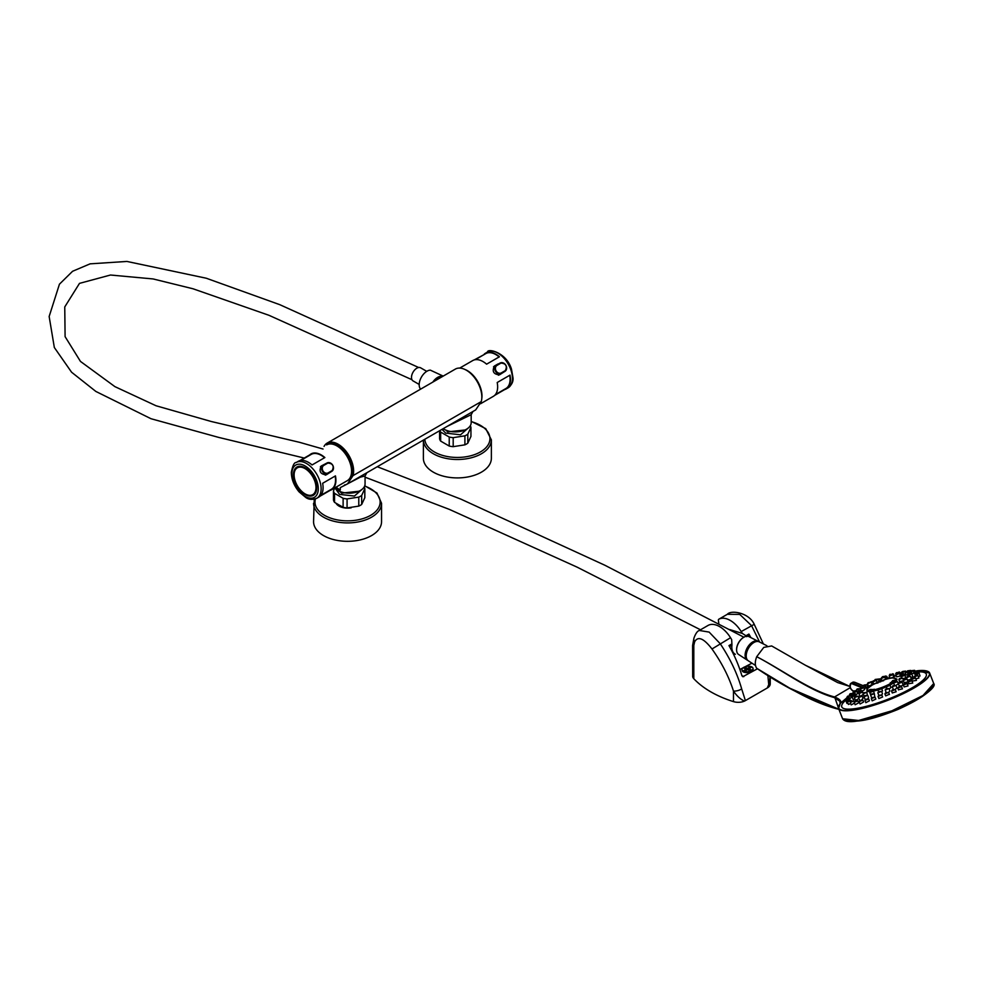 <?xml version="1.0" encoding="UTF-8"?>
<svg xmlns="http://www.w3.org/2000/svg" width="983" height="983" viewBox="0 0 983 983"><rect width="100%" height="100%" fill="white"/><g stroke="black" fill="none" stroke-linecap="round" stroke-linejoin="round"><path stroke-width="1.47" d="M324.058 446.405A21.958 12.681 60 0 1 327.13 443.112A21.958 12.681 60 0 1 345.955 451.185A21.958 12.681 60 0 1 353.057 475.6L347.49 483.919L340.29 487.605L360.405 477.136L365.062 475.944L365.062 483.968A15.912 9.191 0 0 1 360.405 490.468A15.912 9.191 0 0 1 334.773 487.9M347.49 483.919L475.686 409.911L481.252 401.592A21.958 12.681 -120 0 0 474.15 377.177A21.958 12.681 -120 0 0 455.326 369.104L327.13 443.112M366.843 472.749L365.062 475.944M472.958 411.484L471.176 414.679L447.105 426.413M340.29 487.593L340.29 490.001L335.928 487.236M344.554 484.975L345.266 484.791M443.186 428.674A15.912 9.191 0 0 0 466.52 429.202A15.912 9.191 0 0 0 471.176 422.702L471.176 414.679M340.29 490.001A32.734 18.898 60 0 1 335.928 487.482M474.211 359.938L484.435 354.396M493.368 396.333L480.527 403.755L493.368 396.333A20.643 11.919 60 0 0 497.201 382.51L510.017 375.113A20.643 11.919 60 0 1 506.184 388.936A20.643 11.919 60 0 1 504.697 389.575L494.67 395.375M509.722 375.273A20.139 11.636 60 0 1 505.938 388.506L495.383 394.588M487.494 352.037C487.408 348.068 506.515 352.147 511.504 369.227L513.015 377.865C513.409 381.527 511.787 384.844 508.15 387.806L506.184 388.936L508.15 387.806A20.643 11.919 -120 0 0 508.15 363.968A20.643 11.919 -120 0 0 487.494 352.037L485.541 353.18A20.643 11.919 60 0 1 499.438 356.768L486.61 364.165A20.643 11.919 60 0 0 472.725 360.577L459.712 368.084M481.781 398.606A20.643 11.919 -120 0 0 464.959 369.485A20.643 11.919 60 0 1 467.38 370.64A20.643 11.919 60 0 1 481.781 398.606M484.238 354.138A20.643 11.919 60 0 1 485.541 353.18M499.229 363.513L494.424 366.008C491.832 371.427 493.527 374.363 499.511 374.818L504.082 371.906M475.244 359.704L485.786 353.61A20.139 11.636 60 0 1 499.143 356.94M497.988 363.956L494.412 366.02L497.988 363.956M347.65 480.454A20.643 11.919 -120 0 0 348.007 480.257A20.643 11.919 -120 0 0 348.338 456.997A20.643 11.919 -120 0 0 328.052 444.144A20.643 11.919 -120 0 0 327.364 444.5A20.643 11.919 -120 0 0 327.007 444.709M327.339 444.562A20.643 11.919 -120 0 0 326.651 444.906L326.651 444.906A20.643 11.919 60 0 1 347.294 456.825A20.643 11.919 60 0 1 347.294 480.675A20.643 11.919 -120 0 0 347.626 457.414A20.643 11.919 -120 0 0 327.339 444.562M306.045 494.363A15.912 9.191 -120 0 0 313.356 494.805L314.339 494.228A15.912 9.191 -120 0 0 314.511 494.13M298.611 466.569A15.912 9.191 -120 0 0 298.427 466.667L297.444 467.232A15.912 9.191 -120 0 0 294.163 473.781M320.102 496.157L330.141 490.357A20.643 11.919 -120 0 0 331.627 489.718A20.643 11.919 -120 0 0 335.461 475.883L322.645 483.292A20.643 11.919 -120 0 1 318.811 497.115L316.845 498.246C312.459 499.917 308.785 499.671 305.811 497.496L299.09 491.869C294.015 485.725 291.423 479.212 291.337 472.319C292.651 465.549 294.273 462.28 296.202 462.489L298.156 461.359A20.643 11.919 -120 0 1 312.053 464.947L324.869 457.55A20.643 11.919 -120 0 0 310.984 453.949L310.984 453.949A20.643 11.919 -120 0 0 309.682 454.92L299.643 460.72M324.574 457.722A20.139 11.636 -120 0 0 311.23 454.392L300.675 460.486M326.651 444.906L327.364 444.5M326.098 463.472L321.294 465.967C318.689 471.385 320.384 474.322 326.368 474.777L330.939 471.865M320.827 495.371L331.369 489.276A20.139 11.636 -120 0 0 335.166 476.055M305.185 467.883A16.121 9.302 -120 0 0 297.222 467.134A16.121 9.302 -120 0 0 297.222 485.737A16.121 9.302 -120 0 0 313.331 495.039A16.121 9.302 -120 0 0 316.673 487.765M313.7 477.222A1.757 1.02 -120 0 0 312.84 475.723A16.367 9.449 60 0 0 305.099 467.822A16.367 9.449 60 0 0 293.524 474.506A16.367 9.449 60 0 0 305.099 494.56A16.367 9.449 60 0 0 316.673 487.875A16.367 9.449 60 0 0 313.7 477.222M325.778 474.949A4.94 4.03 -120 0 1 325.742 474.973A4.94 4.03 -120 0 1 325.692 474.998L328.175 473.437A4.829 3.944 -120 0 1 322.35 471.238A4.829 3.944 -120 0 1 323.346 465.082L326.909 463.018A4.829 3.944 -120 0 1 326.946 463.005A4.829 3.944 -120 0 1 332.733 465.229A4.829 3.944 -120 0 1 331.775 471.361A4.829 3.944 -120 0 1 331.738 471.385L331.738 470.808A4.325 3.527 60 0 0 332.635 465.291A4.325 3.527 60 0 0 327.413 463.312L323.849 465.377A4.325 3.527 60 0 0 322.952 470.882A4.325 3.527 60 0 0 328.175 472.86L331.738 470.808M439.499 378.246A9.068 5.234 120 0 0 435.862 380.347M440.151 377.865A9.363 5.407 120 0 0 435.211 380.716M470.943 427.396L470.943 436.415L467.81 443.173L467.81 434.167L470.943 427.396A15.814 9.13 180 0 0 470.292 425.737M467.81 434.167A15.814 9.13 180 0 1 464.91 435.838L464.91 444.844A15.814 9.13 0 0 0 467.81 443.173M464.91 444.844L453.188 446.663L453.188 437.644L464.91 435.838M453.188 437.644A15.814 9.13 180 0 1 449.231 437.03L449.231 446.049A15.814 9.13 0 0 0 453.188 446.663M439.598 430.751L439.598 438.811A15.814 9.13 0 0 0 440.654 441.097L440.654 432.078A15.814 9.13 180 0 1 439.843 430.603M449.231 446.049L440.654 441.097M440.654 432.078L449.231 437.03M464.971 429.989L447.793 431.869L445.569 429.989M468.866 427.47L460.536 434.793L445.655 433.098L442.031 429.338M491.365 439.88A33.987 19.623 -0 0 1 457.574 459.503A33.987 19.623 -0 0 1 423.39 440.101L423.378 458.287A33.987 19.623 -0 0 0 457.378 477.91A33.987 19.623 -0 0 0 491.365 458.287L491.365 439.88L485.749 428.649L471.176 421.338M364.828 488.662L364.828 497.681L361.683 504.439L361.683 495.432L364.828 488.662A15.814 9.13 180 0 0 364.165 487.003M361.683 495.432A15.814 9.13 180 0 1 358.783 497.103L358.783 506.11A15.814 9.13 0 0 0 361.683 504.439M358.783 506.11L347.073 507.928L347.073 498.909L358.783 497.103M347.073 498.909A15.814 9.13 180 0 1 343.116 498.295L343.116 507.314A15.814 9.13 0 0 0 347.073 507.928M333.47 491.058L333.47 500.077A15.814 9.13 0 0 0 334.539 502.362L334.539 493.355A15.814 9.13 180 0 1 333.47 491.058L334.662 487.961M343.116 507.314L334.539 502.362M334.539 493.355L343.116 498.295M358.856 491.254L341.666 493.134L339.454 491.254M362.752 488.735L354.421 496.059L339.54 494.375L335.559 488.735M314.241 499.217L313.565 521.69A33.987 19.623 0 0 0 364.042 538.856A33.987 19.623 0 0 0 381.551 521.69L381.551 503.284L376.956 493.024L364.754 485.762M336.333 503.775A12.128 7.004 0 0 0 351.214 507.806M838.954 709.284L789.853 688.235L756.713 668.28C754.833 665.503 754.833 661.645 756.713 656.705C782.517 670.062 809.279 690.25 834.542 696.959L850.307 687.621M849.988 686.539L805.421 665.245L837.688 682.595L849.976 686.478M839.937 701.284L834.309 697.586C809.132 690.693 782.505 670.209 756.713 656.705L763.754 647.404L771.68 645.954L805.532 665.307M895.501 681.502A16.121 3.404 -21.2 0 0 896.852 679.02L892.564 677.901C888.558 677.975 881.763 680.347 872.167 685.04C862.841 692.106 868.923 687.215 866.822 690.68A16.121 3.404 -21.2 0 0 870.471 691.528M873.494 691.061A16.121 3.404 -21.2 0 0 877.893 689.931M881.677 688.665A16.121 3.404 -21.2 0 0 886.322 686.798L886.961 688.432M889.885 685.09A16.121 3.404 -21.2 0 0 893.633 682.902M877.205 682.497L876.406 680.445L872.646 681.907L873.985 684.045M885.609 679.376L884.798 677.103L881.038 678.553L881.837 680.629M891.999 677.692L893.854 676.968L892.945 674.645L889.185 676.095L889.984 678.135L891.999 677.692M900.084 674.621L899.617 673.441L895.869 674.891L896.619 676.845L900.391 676.009M904.286 674.916L903.807 673.674L900.047 675.124L901.239 677.14M902.898 678.835L905.81 677.779L904.851 675.309L901.104 676.771L901.485 677.754M903.316 679.917L902.615 678.098L898.855 679.56L899.617 681.502L903.402 680.875M895.906 685.323L898.339 683.971L897.43 681.624L893.67 683.087L894.456 685.102M889.111 688.997L890.954 687.596L890.082 685.335L886.322 686.798L887.022 685.716L890.082 685.335M881.751 691.835L882.525 690.828L881.69 688.69L877.93 690.14L878.544 691.725M874.268 693.519L873.531 691.147L869.783 692.597L870.594 694.698M867.301 694.932L866.859 692.351L863.111 693.801L864.045 696.222M861.305 695.767L863.307 694.342M863.135 693.31L862.681 692.118L858.921 693.568L860.014 696.124M862.116 691.725L861.624 690.471L857.876 691.934L859.253 694.416M861.956 691.332L864.622 689.624L863.873 687.682L860.113 689.144L860.494 690.127M870.422 685.372L872.142 684.5L871.257 682.214L867.498 683.677L868.493 686.22L870.422 685.372M877.131 682.325L879.183 681.452A151.075 151.075 0 0 1 881.763 680.433M885.572 679.118L886.58 678.737L885.622 676.255L884.749 677.004M893.707 676.587L892.748 673.785M904.225 674.768L905.81 674.326M909.312 672.212L909.029 671.463L905.269 672.925L906.068 674.989L907.837 674.94M912.31 675.272L911.352 672.298L907.592 673.76L908.046 674.916M910.823 677.557L912.875 676.709L911.794 673.92L908.034 675.382L908.317 676.107M908.784 680.015L911.376 678.97L910.307 676.206L906.547 677.668L907.358 679.745L908.784 680.015M908.046 681.735L907.002 679.02L903.242 680.482L904.065 682.607L908.034 681.932M901.436 685.999L903.131 684.795L902.099 682.153L898.339 683.615L899.199 685.815L901.436 685.999M895.132 689.341L896.926 687.965L895.943 685.409L892.183 686.859L893.449 689.427M888.607 692.339L889.898 691L888.939 688.542L885.179 690.005L886.175 692.487M881.751 694.834L882.488 693.728L881.579 691.368L877.819 692.818L878.827 695.313M874.772 696.836L874.342 693.666L870.594 695.128L871.651 697.795M867.977 698.52L868.591 697.488L867.743 695.3L863.996 696.75L865.224 699.589M861.636 699.847L863.049 698.262L862.226 696.148L858.478 697.598L859.941 700.523M858.528 697.07L858.171 696.148L854.411 697.611L855.493 700.375L858.859 698.606M856.132 696.062L855.837 695.325L852.089 696.775L853.17 699.564L854.952 698.987M856.107 695.989L855.407 693.703L851.647 695.153L852.101 696.32M855.874 694.907L857.692 693.482L856.893 691.405L853.133 692.868L853.416 693.593M860.076 688.837L856.439 690.054L857.495 692.769L858.11 692.548M911.806 673.478L914.018 673.244M917.667 671.536L917.385 670.811L913.637 672.261L914.251 673.871L915.394 673.982M915.849 678.909L918.896 678L917.925 675.493L914.165 676.955L914.411 677.582M918.38 676.673L920.051 675.96L919.08 673.441L915.32 674.903L915.566 675.53M919.547 674.67L918.896 671.868L915.148 673.318L915.492 674.215M875.828 699.122L875.079 697.168L871.319 698.618L872.179 700.842L875.828 699.122M882.599 696.984L881.812 694.956L878.052 696.419L878.888 698.544L882.599 696.984M889.455 694.477L888.644 692.401L884.884 693.863L885.683 695.89L889.308 694.293M892.294 692.941L896.152 691.749L895.304 689.587L891.556 691.037L892.306 692.99M898.499 689.747L902.431 688.862L901.546 686.613L897.798 688.075L898.511 689.931M904.114 686.92L908.034 685.937L907.125 683.603L903.377 685.065L904.114 686.92M908.722 683.713L912.765 683.074L911.831 680.678L908.083 682.141L908.747 683.849M912.371 681.059L916.426 680.396L915.48 677.938L911.72 679.4L912.371 681.059M849.877 698.704L851.327 697.414L850.7 695.792L846.941 697.254L847.186 697.881M849.89 699.871L849.545 697.844L845.785 699.306L846.13 700.203M850 700.154L849.717 699.429L845.97 700.891L846.941 703.41L847.948 703.164M851.462 701.088L851.229 700.486L847.469 701.936L848.452 704.455L850.688 703.521M854.301 701.715L854.018 700.965L850.258 702.427L851.217 704.897L854.497 703.091M858.564 702.906L857.962 700.854L854.202 702.317L855.149 704.75L858.564 702.906M863.615 701.985L862.914 700.166L859.167 701.629L860.076 704L863.615 701.985M869.414 700.805L868.702 698.925L864.942 700.375L865.839 702.673L869.414 700.805M851.131 696.91L851.991 696.382M846.031 699.957A45.329 9.572 -21.2 0 0 859.117 707.957A45.329 9.572 -21.2 0 0 913.674 686.908A45.329 9.572 -21.2 0 0 918.884 671.844M854.866 682.448L866.908 687.314A79.304 38.484 -6.9 0 0 865.2 688.297L864.327 688.714A151.075 87.217 60 0 1 864.327 688.714L864.254 688.678M834.309 697.586L834.653 696.996C839.801 699.097 841.731 701.174 840.44 703.25L847.076 697.623M867.67 686.232L868.37 685.913M840.44 703.25L840.342 703.521A48.646 10.285 -21.2 0 0 894.53 697.328A48.646 10.285 -21.2 0 0 917.36 670.75M933.678 685.47L924.167 695.153L891.606 711.348L856.857 721.104L844.458 720.441M840.268 703.558L838.56 708.362L842.603 718.757L858.614 720.49L891.937 710.795L923.025 695.485L933.727 683.529L929.648 673.023A48.855 10.322 158.8 0 1 887.833 700.314A48.855 10.322 158.8 0 1 838.56 708.362A48.855 10.322 158.8 0 1 838.892 705.733M868.087 685.188L867.35 685.409L868.087 685.176M788.87 687.682L756.713 668.28C784.508 687.24 811.897 700.854 838.868 709.099L834.653 696.996M883.729 680.641L882.181 681.059L883.729 680.641M880.903 681.674L879.355 682.091L880.903 681.674M878.151 682.841L876.59 683.259L878.151 682.841M871.012 689.353L869.464 689.771L871.012 689.353M872.4 689.439L870.852 689.857L872.4 689.439M874.329 689.23L872.769 689.648L874.329 689.23M891.827 682.337L890.266 682.755L891.827 682.337M893.264 681.219L891.704 681.637L893.264 681.219M894.1 680.261L892.539 680.678L894.1 680.261M420.54 389.194L419.925 388.15A11.046 6.377 -60 0 1 421.474 377.03A11.046 6.377 -60 0 1 430.321 370.136L443.198 376.108M432.852 382.08A11.046 6.377 -60 0 1 442.497 376.514M435.076 380.79A9.437 5.443 -60 0 1 440.273 377.791M755.509 665.491L748.309 660.797A10.948 6.316 -60 0 1 746.761 658.905A10.948 6.316 -60 0 1 749.587 646.568A10.948 6.316 -60 0 1 759.245 641.85L766.912 645.745M746.539 658.291A10.076 5.812 -60 0 1 746.195 657.652A10.076 5.812 -60 0 1 748.063 647.367A10.076 5.812 -60 0 1 756.197 641.58M747.793 660.392A10.874 6.279 -60 0 1 747.203 660.085A10.874 6.279 -60 0 1 745.667 658.192A10.874 6.279 -60 0 1 748.468 645.942A10.874 6.279 -60 0 1 758.077 641.26A10.874 6.279 -60 0 1 758.63 641.604M747.203 660.085L738.589 654.469A10.322 5.959 -60 0 1 737.127 652.675A10.322 5.959 -60 0 1 736.599 649.837A10.322 5.959 -60 0 1 743.91 637.193A10.322 5.959 -60 0 1 748.911 636.603L758.077 641.26M736.611 649.628A9.818 5.665 -60 0 1 736.599 649.431A9.818 5.665 -60 0 1 743.553 637.402A9.818 5.665 -60 0 1 743.726 637.303M426.745 371.353L420.613 367.814A7.557 4.362 120 0 0 413.057 372.176A7.557 4.362 120 0 0 413.057 380.9L419.188 384.439M751.946 663.169L739.88 669.497M757.254 668.895L742.779 676.734M742.14 670.087A5.542 2.679 -6.9 0 0 742.116 670.529A5.542 2.679 -6.9 0 0 745.642 672.556A5.542 2.679 -6.9 0 0 751.491 671.414A5.542 2.679 -6.9 0 0 753.113 669.19A5.542 2.679 -6.9 0 0 752.99 668.759M741.981 675.899L743.824 676.648L741.858 675.591A87.462 50.502 60 0 0 728.968 645.585L731.905 643.89L731.659 639.589A87.462 50.502 -120 0 0 730.529 637.734A23.199 13.393 -120 0 0 708.129 625.397A2.015 1.167 60 0 1 708.129 625.397L703.509 628.063A23.199 13.393 60 0 0 703.373 628.137L699.331 630.472L709.136 632.094L720.207 643.693C730.185 658.635 737.348 673.711 741.673 688.899L745.397 700.609L767.293 687.977L768.731 684.598L767.858 675.346M692.597 645.524L692.696 676.771A10.076 5.812 0 0 0 693.814 678.712A98.558 56.903 0 0 0 733.478 701.616A10.076 5.812 0 0 0 744.487 701.088C740.568 699.417 736.894 696.087 733.478 691.086C728.944 676.832 721.792 662.8 711.987 648.989C703.705 638.25 697.918 635.866 694.637 641.838L693.814 645.413L692.597 645.524L693.937 638.114A7.053 5.443 -165.8 0 0 694.637 641.838M770.23 676.599L768.731 684.598M767.293 687.977A10.076 5.812 0 0 0 770.242 683.861L770.242 676.783M745.114 700.265A7.053 5.357 -43.3 0 1 744.487 701.088A10.076 5.812 0 0 0 745.397 700.609M723.193 616.697A23.199 13.393 60 0 1 723.316 616.624A23.199 13.393 60 0 1 723.439 616.55L718.819 619.229A23.199 13.393 60 0 1 741.207 631.565A87.462 50.502 60 0 1 742.337 633.421L745.986 635.755L748.911 634.072A87.462 50.502 60 0 1 750.852 637.586M759.576 642.022L751.528 625.606L739.757 614.412L727.359 614.289L723.316 616.624M718.831 623.775L718.401 620.42A2.015 1.167 -120 0 1 718.806 619.229A2.015 1.167 -120 0 0 718.806 619.229L723.439 616.562A2.015 1.167 60 0 1 723.439 616.562A2.015 1.167 60 0 1 723.439 616.55M731.905 643.89L731.942 645.204A11.083 7.323 111.5 0 0 735.358 654.297M748.911 634.072A2.015 1.167 60 0 1 749.304 635.178L749.525 636.91M742.337 633.421L729.693 629.575M746.724 636.665L745.986 635.755M708.104 625.409A2.015 1.167 60 0 1 708.116 625.397L703.496 628.076M733.478 701.616L733.478 691.086A7.053 3.244 -14.5 0 0 741.673 688.899M751.381 670.541A5.542 2.679 -6.9 0 0 753.003 668.317A5.542 2.679 -6.9 0 0 749.476 666.277A5.542 2.679 -6.9 0 0 743.64 667.42A5.542 2.679 -6.9 0 0 742.005 669.656A5.542 2.679 -6.9 0 0 745.532 671.684A5.542 2.679 -6.9 0 0 751.381 670.541M746.306 669.091L743.738 668.059L744.942 667.359L747.51 668.391L750.115 666.892L751.307 667.371L748.714 668.87L751.282 669.915L750.078 670.615L747.498 669.57L744.905 671.07L743.701 670.59L746.306 669.091L746.416 669.964L744.659 670.971M748.714 668.87L750.434 670.406M750.115 666.892L750.459 667.862M747.51 668.391L747.621 669.263L750.226 667.764M744.942 667.359L745.053 668.231L747.621 669.263M353.057 475.6L481.252 401.592M493.896 366.487L500.04 363.059A4.829 3.944 -120 0 1 500.089 363.046A4.829 3.944 -120 0 1 505.876 365.271A4.829 3.944 -120 0 1 504.918 371.402A4.829 3.944 -120 0 1 504.869 371.427L501.318 373.479A4.829 3.944 -120 0 1 495.481 371.279A4.829 3.944 -120 0 1 496.489 365.123L500.544 363.354L496.98 365.418A4.325 3.527 60 0 0 496.096 370.923A4.325 3.527 60 0 0 501.305 372.901L504.869 370.849A4.325 3.527 60 0 0 505.766 365.332A4.325 3.527 60 0 0 500.544 363.354M498.836 375.039L504.869 370.849M498.418 375.211L501.305 372.901M493.54 366.757L496.98 365.418M294.114 474.912A15.445 8.921 -120 0 0 310.505 495.309A15.445 8.921 -120 0 0 310.505 473.45A15.445 8.921 -120 0 0 294.114 474.912M306.241 468.547A15.912 9.191 -120 0 0 297.444 467.232C295.637 467.748 294.482 470.255 293.991 474.728C293.536 485.516 306.549 499.425 313.356 494.805A15.912 9.191 -120 0 0 316.612 486.524M313.602 476.853A15.912 9.191 -120 0 0 313.098 476.005M298.156 461.359L296.202 462.489A20.643 11.919 60 0 1 316.845 474.408A20.643 11.919 60 0 1 316.845 498.246M314.413 497.324A18.628 10.764 -120 0 0 308.515 468.461A18.628 10.764 -120 0 0 292.369 477.775A18.628 10.764 -120 0 0 314.413 497.324M325.287 475.17L328.175 472.86M320.397 466.716L323.849 465.377M320.765 466.446L327.413 463.312M424.828 439.266A32.562 18.8 -0 0 0 453.347 457.304A32.562 18.8 -0 0 0 488.662 443.861A32.562 18.8 -0 0 0 471.176 421.621M313.565 503.284A33.987 19.623 0 0 0 364.042 520.449A33.987 19.623 0 0 0 381.551 503.284M315.457 498.885A32.562 18.8 0 0 0 328.727 517.39A32.562 18.8 0 0 0 363.354 518.496A32.562 18.8 0 0 0 364.656 486.044M896.091 675.468A48.646 10.285 -21.2 0 0 894.272 676.021L896.091 675.468M889.738 677.508A48.646 10.285 -21.2 0 0 887.551 678.258L889.738 677.496M881.739 680.371A48.646 10.285 -21.2 0 0 880.707 680.764L881.739 680.371M927.633 671.303A48.855 10.322 158.8 0 1 929.648 673.023L917.36 670.738M853.256 693.654L849.386 694.809L849.631 695.436M900.6 674.129L899.617 672.765M909.029 671.463L905.06 671.733M904.741 671.205L902.787 671.438M910.946 671.18L910.663 670.431L909.042 671.512M908.501 671.082L907.235 671.291M914.841 670.922L914.608 670.332L910.909 671.93M867.78 686.527L867.067 684.672L864.315 686.134M872.781 682.251L871.503 682.866M871.294 682.3L872.621 681.551M872.671 681.44L870.766 681.833M880.731 680.838L879.969 678.884L878.569 679.88M887.6 678.381L886.801 676.329L885.941 677.066M894.383 676.316L893.547 674.129L893.105 674.621M905.318 672.397L904.962 671.475L901.202 672.937L901.497 673.687M900.256 674.399L899.445 672.323L898.56 673.072M899.617 673.441L895.685 673.785L895.918 674.363M889.283 675.505L889.799 674.326L892.613 674.301M883.963 676.709L882.402 677.152M879.183 681.452L878.261 679.069L876.308 680.285M850.037 685.569A4.534 2.617 60 0 1 850.971 683.283A4.534 2.617 60 0 1 852.753 683.271L862.791 687.326M854.46 691.381C850.516 690.201 849.349 687.498 850.971 683.283L852.679 682.288A4.534 2.617 -120 0 1 854.473 682.288L852.458 683.91A4.03 2.322 -120 0 0 850.098 686.503A4.03 2.322 -120 0 0 853.662 691.024M863.897 687.768L865.2 688.297M861.686 687.645L852.458 683.91M890.831 683.332A15.114 3.195 -21.2 0 0 892.269 677.987A15.114 3.195 -21.2 0 0 872.314 684.991A15.114 3.195 -21.2 0 0 870.889 690.336A15.114 3.195 -21.2 0 0 890.831 683.332M730.529 637.734L711.987 648.989M693.814 678.712L693.814 645.413M763.373 643.951L754.231 624.328L741.207 631.565M731.942 645.204L729.546 646.593M749.304 635.178L747.51 636.21M498.873 375.014L504.918 371.402C507.769 366.045 506.159 363.255 500.089 363.046L493.945 366.462M348.007 480.257L331.627 489.718M325.742 474.973L331.775 471.361C334.638 466.003 333.028 463.214 326.946 463.005L320.802 466.421M896.226 675.812A151.075 151.075 0 0 0 893.83 676.464M889.799 677.668A151.075 151.075 0 0 0 886.58 678.725M873.408 683.873A151.075 151.075 0 0 0 872.118 684.451M868.468 686.183A151.075 151.075 0 0 0 866.662 687.08M933.727 683.529C935.435 685.421 932.24 689.292 924.167 695.153C918.38 699.38 909.607 704.147 897.86 709.48C879.896 716.693 866.232 720.576 856.857 721.104C849.079 722.333 844.336 721.547 842.603 718.757M876.406 680.445L873.346 680.814L872.646 681.907M884.798 677.103L881.739 677.471L881.038 678.553M892.945 674.645L889.885 675.014L889.185 676.095M896.57 673.81L895.869 674.891M903.807 673.674L900.747 674.043L900.047 675.124M904.851 675.309L901.804 675.69L901.104 676.771M902.615 678.098L899.556 678.479L898.855 679.56M897.43 681.624L894.37 682.005L893.67 683.087M881.69 688.69L878.63 689.058L877.93 690.14M873.531 691.147L870.483 691.516L869.783 692.597M866.859 692.351L863.811 692.72L863.111 693.801M862.681 692.118L859.621 692.487L858.921 693.568M861.624 690.471L858.577 690.852L857.876 691.934M863.873 687.682L860.813 688.063L860.113 689.144M871.257 682.214L868.198 682.595L867.498 683.677M878.261 679.069L875.202 679.45L874.501 680.531M885.622 676.255L882.562 676.636L881.862 677.717M899.445 672.323L896.385 672.704L895.685 673.785M904.962 671.475L901.903 671.856L901.202 672.937M905.97 671.844L905.269 672.925M911.352 672.298L908.292 672.679L907.592 673.76M911.794 673.92L908.734 674.289L908.034 675.382M910.307 676.206L907.248 676.587L906.547 677.668M907.002 679.02L903.942 679.4L903.242 680.482M902.099 682.153L899.052 682.534L898.339 683.615M895.943 685.409L892.883 685.778L892.183 686.859M888.939 688.542L885.88 688.923L885.179 690.005M881.579 691.368L878.519 691.737L877.819 692.818M874.342 693.666L871.294 694.047L870.594 695.128M867.743 695.3L864.696 695.669L863.996 696.75M862.226 696.148L859.179 696.517L858.478 697.598M858.171 696.148L855.112 696.529L854.411 697.611M855.837 695.325L852.789 695.694L852.089 696.775M855.407 693.703L852.347 694.072L851.647 695.153M856.893 691.405L853.834 691.786L853.133 692.868M860.199 688.604L857.139 688.972L856.439 690.054M893.547 674.129L892.699 673.736M886.801 676.329L885.462 676.021M879.969 678.884L876.922 679.265M873.309 681.71L870.25 682.079M867.067 684.672L864.008 685.053L863.307 686.134M914.608 670.332L911.548 670.701L910.848 671.782M910.663 670.431L907.604 670.811L906.904 671.893M905.699 671.119L902.652 671.5M899.924 672.372L899.089 671.979M917.385 670.811L914.337 671.18L913.637 672.261M917.925 675.493L914.866 675.874L914.165 676.955M919.08 673.441L916.021 673.822L915.32 674.903M918.896 671.868L915.849 672.237L915.148 673.318M875.079 697.168L872.019 697.537L871.319 698.618M881.812 694.956L878.753 695.337L878.052 696.419M888.644 692.401L885.585 692.782L884.884 693.863M895.304 689.587L892.257 689.955L891.556 691.037M901.546 686.613L898.499 686.994L897.798 688.075M907.125 683.603L904.077 683.984L903.377 685.065M911.831 680.678L908.784 681.059L908.083 682.141M915.48 677.938L912.421 678.319L911.72 679.4M850.7 695.792L847.641 696.173L846.941 697.254M849.545 697.844L846.486 698.225L845.785 699.306M849.717 699.429L846.67 699.798L845.97 700.891M851.229 700.486L848.182 700.854L847.469 701.936M854.018 700.965L850.959 701.346L850.258 702.427M857.962 700.854L854.903 701.235L854.202 702.317M862.914 700.166L859.867 700.547L859.167 701.629M868.702 698.925L865.642 699.294L864.942 700.375M856.783 690.619L853.736 690.988L853.035 692.069M853.146 693.347L850.086 693.728L849.386 694.809M852.679 682.288L854.706 682.251L867.018 687.228M839.937 701.26L840.096 704.012M789.853 688.235C808.456 698.925 824.872 705.978 839.101 709.382M418.66 367.507L279.762 304.669L206.258 278.226L126.918 261.441L90.129 263.837L72.582 271.271L59.435 284.198L49.15 316.501L54.335 347.515L71.587 372.225L95.855 391.443L151.001 418.721L218.558 437.374L304.263 458.053M743.898 637.205L604.975 565.299L461.002 499.192L377.275 466.728M323.063 449.034L299.52 442.313L211.296 421.51L156.064 405.77L114.913 386.638L80.459 361.412L65.099 336.653L64.755 306.942L79.488 283.374L110.489 275.019L153.127 278.951L193.024 288.781L268.986 315.31L411.975 379.721M700.51 629.796L577.07 567.13L449.452 509.427L365.062 477.185M699.331 630.472C697.402 631.012 695.608 633.556 693.937 638.114M754.231 624.328C748.96 612.446 730.713 609.829 727.359 614.289M742.005 669.656L742.116 670.529M753.003 668.317L753.113 669.19"/></g></svg>
